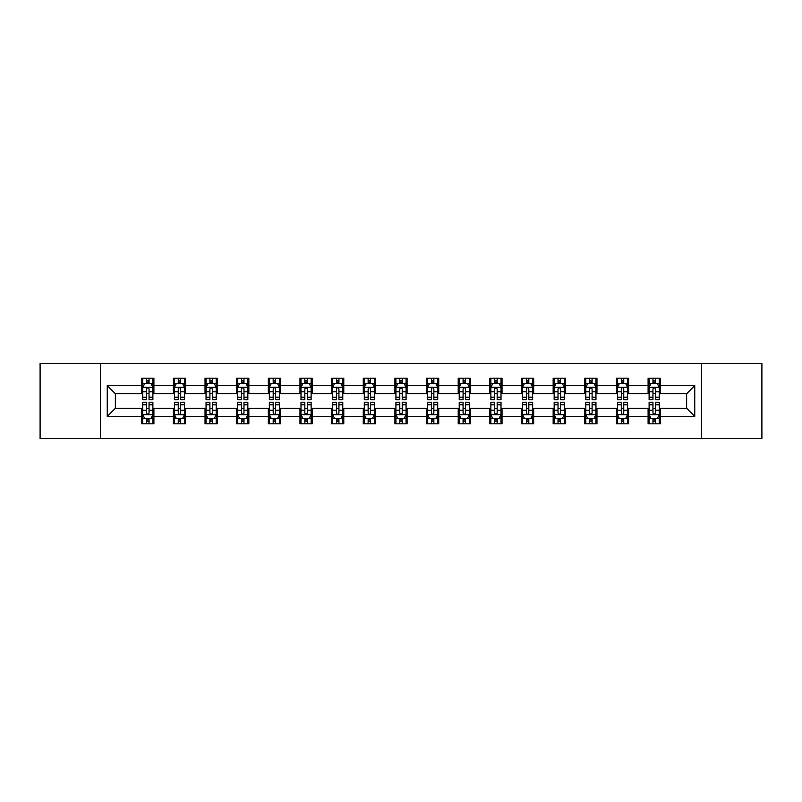 <?xml version="1.0" encoding="UTF-8"?>
<svg xmlns="http://www.w3.org/2000/svg" width="802" height="802" viewBox="0 0 802 802"><rect width="100%" height="100%" fill="white"/><g stroke="black" fill="none" stroke-linecap="round" stroke-linejoin="round"><path stroke-width="1.2" d="M701.449 438.534L761.9 438.534L761.9 363.466L701.449 363.466L701.449 438.534L100.551 438.534L100.551 363.466L40.1 363.466L40.1 438.534L100.551 438.534M701.449 363.466L100.551 363.466M660.267 385.582L660.267 378.173L648.096 378.173L648.096 385.582L628.618 385.582L628.618 378.173L616.447 378.173L616.447 385.582L596.969 385.582L596.969 378.173L584.798 378.173L584.798 385.582L565.32 385.582L565.32 378.173L553.149 378.173L553.149 385.582L533.671 385.582L533.671 378.173L521.5 378.173L521.5 385.582L502.032 385.582L502.032 378.173L489.852 378.173L489.852 385.582L470.383 385.582L470.383 378.173L458.213 378.173L458.213 385.582L438.734 385.582L438.734 378.173L426.564 378.173L426.564 385.582L407.085 385.582L407.085 378.173L394.915 378.173L394.915 385.582L375.436 385.582L375.436 378.173L363.266 378.173L363.266 385.582L343.787 385.582L343.787 378.173L331.617 378.173L331.617 385.582L312.148 385.582L312.148 378.173L299.968 378.173L299.968 385.582L280.5 385.582L280.5 378.173L268.329 378.173L268.329 385.582L248.851 385.582L248.851 378.173L236.68 378.173L236.68 385.582L217.202 385.582L217.202 378.173L205.031 378.173L205.031 385.582L185.553 385.582L185.553 378.173L173.382 378.173L173.382 385.582L153.904 385.582L153.904 378.173L141.733 378.173L141.733 385.582L107.247 385.582L107.247 416.418L115.368 408.298L141.733 408.298L141.733 423.827L153.904 423.827L153.904 408.298L173.382 408.298L173.382 423.827L185.553 423.827L185.553 408.298L205.031 408.298L205.031 423.827L217.202 423.827L217.202 408.298L236.68 408.298L236.68 423.827L248.851 423.827L248.851 408.298L268.329 408.298L268.329 423.827L280.5 423.827L280.5 408.298L299.968 408.298L299.968 423.827L312.148 423.827L312.148 408.298L331.617 408.298L331.617 423.827L343.787 423.827L343.787 408.298L363.266 408.298L363.266 423.827L375.436 423.827L375.436 408.298L394.915 408.298L394.915 423.827L407.085 423.827L407.085 408.298L426.564 408.298L426.564 423.827L438.734 423.827L438.734 408.298L458.213 408.298L458.213 423.827L470.383 423.827L470.383 408.298L489.852 408.298L489.852 423.827L502.032 423.827L502.032 408.298L521.5 408.298L521.5 423.827L533.671 423.827L533.671 408.298L553.149 408.298L553.149 423.827L565.32 423.827L565.32 408.298L584.798 408.298L584.798 423.827L596.969 423.827L596.969 408.298L616.447 408.298L616.447 423.827L628.618 423.827L628.618 408.298L648.096 408.298L648.096 423.827L660.267 423.827L660.267 408.298L686.632 408.298L686.632 393.702L660.267 393.702L660.267 385.582L694.753 385.582L694.753 416.418L660.267 416.418M648.096 416.418L628.618 416.418M616.447 416.418L596.969 416.418M584.798 416.418L565.32 416.418M553.149 416.418L533.671 416.418M521.5 416.418L502.032 416.418M489.852 416.418L470.383 416.418M458.213 416.418L438.734 416.418M426.564 416.418L407.085 416.418M394.915 416.418L375.436 416.418M363.266 416.418L343.787 416.418M331.617 416.418L312.148 416.418M299.968 416.418L280.5 416.418M268.329 416.418L248.851 416.418M236.68 416.418L217.202 416.418M205.031 416.418L185.553 416.418M173.382 416.418L153.904 416.418M141.733 416.418L107.247 416.418M648.096 385.582L648.096 393.702L628.618 393.702L628.618 385.582M616.447 385.582L616.447 393.702L596.969 393.702L596.969 385.582M584.798 385.582L584.798 393.702L565.32 393.702L565.32 385.582M553.149 385.582L553.149 393.702L533.671 393.702L533.671 385.582M521.5 385.582L521.5 393.702L502.032 393.702L502.032 385.582M489.852 385.582L489.852 393.702L470.383 393.702L470.383 385.582M458.213 385.582L458.213 393.702L438.734 393.702L438.734 385.582M426.564 385.582L426.564 393.702L407.085 393.702L407.085 385.582M394.915 385.582L394.915 393.702L375.436 393.702L375.436 385.582M363.266 385.582L363.266 393.702L343.787 393.702L343.787 385.582M331.617 385.582L331.617 393.702L312.148 393.702L312.148 385.582M299.968 385.582L299.968 393.702L280.5 393.702L280.5 385.582M268.329 385.582L268.329 393.702L248.851 393.702L248.851 385.582M236.68 385.582L236.68 393.702L217.202 393.702L217.202 385.582M205.031 385.582L205.031 393.702L185.553 393.702L185.553 385.582M173.382 385.582L173.382 393.702L153.904 393.702L153.904 385.582M141.733 385.582L141.733 393.702L115.368 393.702L107.247 385.582M115.368 393.702L115.368 408.298M694.753 416.418L686.632 408.298M686.632 393.702L694.753 385.582M141.733 383.246L142.746 383.246M146.606 383.246L149.042 383.246M152.891 383.246L153.904 383.246M141.733 393.491L142.746 393.491M146.606 393.491L149.042 393.491M152.891 393.491L153.904 393.491M141.733 408.509L142.746 408.509M146.606 408.509L149.042 408.509M152.891 408.509L153.904 408.509M141.733 418.754L142.746 418.754M146.606 418.754L149.042 418.754M152.891 418.754L153.904 418.754M173.382 408.509L174.395 408.509M178.255 408.509L180.691 408.509M184.54 408.509L185.553 408.509M173.382 418.754L174.395 418.754M178.255 418.754L180.691 418.754M184.54 418.754L185.553 418.754M173.382 383.246L174.395 383.246M178.255 383.246L180.691 383.246M184.54 383.246L185.553 383.246M173.382 393.491L174.395 393.491M178.255 393.491L180.691 393.491M184.54 393.491L185.553 393.491M205.031 408.509L206.044 408.509M209.903 408.509L212.329 408.509M216.189 408.509L217.202 408.509M205.031 418.754L206.044 418.754M209.903 418.754L212.329 418.754M216.189 418.754L217.202 418.754M205.031 383.246L206.044 383.246M209.903 383.246L212.329 383.246M216.189 383.246L217.202 383.246M205.031 393.491L206.044 393.491M209.903 393.491L212.329 393.491M216.189 393.491L217.202 393.491M236.68 408.509L237.693 408.509M241.542 408.509L243.978 408.509M247.838 408.509L248.851 408.509M236.68 418.754L237.693 418.754M241.542 418.754L243.978 418.754M247.838 418.754L248.851 418.754M236.68 383.246L237.693 383.246M241.542 383.246L243.978 383.246M247.838 383.246L248.851 383.246M236.68 393.491L237.693 393.491M241.542 393.491L243.978 393.491M247.838 393.491L248.851 393.491M268.329 408.509L269.342 408.509M273.191 408.509L275.627 408.509M279.487 408.509L280.5 408.509M268.329 418.754L269.342 418.754M273.191 418.754L275.627 418.754M279.487 418.754L280.5 418.754M268.329 383.246L269.342 383.246M273.191 383.246L275.627 383.246M279.487 383.246L280.5 383.246M268.329 393.491L269.342 393.491M273.191 393.491L275.627 393.491M279.487 393.491L280.5 393.491M299.968 408.509L300.991 408.509M304.84 408.509L307.276 408.509M311.126 408.509L312.148 408.509M299.968 418.754L300.991 418.754M304.84 418.754L307.276 418.754M311.126 418.754L312.148 418.754M299.968 383.246L300.991 383.246M304.84 383.246L307.276 383.246M311.126 383.246L312.148 383.246M299.968 393.491L300.991 393.491M304.84 393.491L307.276 393.491M311.126 393.491L312.148 393.491M331.617 408.509L332.63 408.509M336.489 408.509L338.925 408.509M342.775 408.509L343.787 408.509M331.617 418.754L332.63 418.754M336.489 418.754L338.925 418.754M342.775 418.754L343.787 418.754M331.617 383.246L332.63 383.246M336.489 383.246L338.925 383.246M342.775 383.246L343.787 383.246M331.617 393.491L332.63 393.491M336.489 393.491L338.925 393.491M342.775 393.491L343.787 393.491M363.266 408.509L364.278 408.509M368.138 408.509L370.574 408.509M374.424 408.509L375.436 408.509M363.266 418.754L364.278 418.754M368.138 418.754L370.574 418.754M374.424 418.754L375.436 418.754M363.266 383.246L364.278 383.246M368.138 383.246L370.574 383.246M374.424 383.246L375.436 383.246M363.266 393.491L364.278 393.491M368.138 393.491L370.574 393.491M374.424 393.491L375.436 393.491M394.915 408.509L395.927 408.509M399.787 408.509L402.213 408.509M406.073 408.509L407.085 408.509M394.915 418.754L395.927 418.754M399.787 418.754L402.213 418.754M406.073 418.754L407.085 418.754M394.915 383.246L395.927 383.246M399.787 383.246L402.213 383.246M406.073 383.246L407.085 383.246M394.915 393.491L395.927 393.491M399.787 393.491L402.213 393.491M406.073 393.491L407.085 393.491M426.564 408.509L427.576 408.509M431.426 408.509L433.862 408.509M437.722 408.509L438.734 408.509M426.564 418.754L427.576 418.754M431.426 418.754L433.862 418.754M437.722 418.754L438.734 418.754M426.564 383.246L427.576 383.246M431.426 383.246L433.862 383.246M437.722 383.246L438.734 383.246M426.564 393.491L427.576 393.491M431.426 393.491L433.862 393.491M437.722 393.491L438.734 393.491M458.213 408.509L459.225 408.509M463.075 408.509L465.511 408.509M469.37 408.509L470.383 408.509M458.213 418.754L459.225 418.754M463.075 418.754L465.511 418.754M469.37 418.754L470.383 418.754M458.213 383.246L459.225 383.246M463.075 383.246L465.511 383.246M469.37 383.246L470.383 383.246M458.213 393.491L459.225 393.491M463.075 393.491L465.511 393.491M469.37 393.491L470.383 393.491M489.852 408.509L490.874 408.509M494.724 408.509L497.16 408.509M501.009 408.509L502.032 408.509M489.852 418.754L490.874 418.754M494.724 418.754L497.16 418.754M501.009 418.754L502.032 418.754M489.852 383.246L490.874 383.246M494.724 383.246L497.16 383.246M501.009 383.246L502.032 383.246M489.852 393.491L490.874 393.491M494.724 393.491L497.16 393.491M501.009 393.491L502.032 393.491M521.5 408.509L522.513 408.509M526.373 408.509L528.809 408.509M532.658 408.509L533.671 408.509M521.5 418.754L522.513 418.754M526.373 418.754L528.809 418.754M532.658 418.754L533.671 418.754M521.5 383.246L522.513 383.246M526.373 383.246L528.809 383.246M532.658 383.246L533.671 383.246M521.5 393.491L522.513 393.491M526.373 393.491L528.809 393.491M532.658 393.491L533.671 393.491M553.149 408.509L554.162 408.509M558.022 408.509L560.458 408.509M564.307 408.509L565.32 408.509M553.149 418.754L554.162 418.754M558.022 418.754L560.458 418.754M564.307 418.754L565.32 418.754M553.149 383.246L554.162 383.246M558.022 383.246L560.458 383.246M564.307 383.246L565.32 383.246M553.149 393.491L554.162 393.491M558.022 393.491L560.458 393.491M564.307 393.491L565.32 393.491M584.798 408.509L585.811 408.509M589.671 408.509L592.097 408.509M595.956 408.509L596.969 408.509M584.798 418.754L585.811 418.754M589.671 418.754L592.097 418.754M595.956 418.754L596.969 418.754M584.798 383.246L585.811 383.246M589.671 383.246L592.097 383.246M595.956 383.246L596.969 383.246M584.798 393.491L585.811 393.491M589.671 393.491L592.097 393.491M595.956 393.491L596.969 393.491M616.447 408.509L617.46 408.509M621.309 408.509L623.745 408.509M627.605 408.509L628.618 408.509M616.447 418.754L617.46 418.754M621.309 418.754L623.745 418.754M627.605 418.754L628.618 418.754M616.447 383.246L617.46 383.246M621.309 383.246L623.745 383.246M627.605 383.246L628.618 383.246M616.447 393.491L617.46 393.491M621.309 393.491L623.745 393.491M627.605 393.491L628.618 393.491M648.096 408.509L649.109 408.509M652.958 408.509L655.394 408.509M659.254 408.509L660.267 408.509M648.096 418.754L649.109 418.754M652.958 418.754L655.394 418.754M659.254 418.754L660.267 418.754M648.096 383.246L649.109 383.246M652.958 383.246L655.394 383.246M659.254 383.246L660.267 383.246M648.096 393.491L649.109 393.491M652.958 393.491L655.394 393.491M659.254 393.491L660.267 393.491M149.042 380.82L146.606 380.82M152.891 397.241L149.042 397.241L149.042 399.787L152.891 399.787L152.891 387.406L150.866 383.346L144.781 383.346L142.746 387.406L142.746 399.787L146.606 399.787L146.606 397.241L142.746 397.241M142.746 387.406L142.746 378.173M152.891 387.406L152.891 378.173M146.606 383.346L146.606 378.173M149.042 378.173L149.042 383.346M149.042 397.241L149.042 388.93C148.23 387.366 147.418 387.366 146.606 388.93L146.606 397.241M146.606 421.18L149.042 421.18M142.746 404.759L146.606 404.759L146.606 402.213L142.746 402.213L142.746 414.594L144.781 418.654L150.866 418.654L152.891 414.594L152.891 402.213L149.042 402.213L149.042 404.759L152.891 404.759M152.891 414.594L152.891 423.827M142.746 414.594L142.746 423.827M149.042 418.654L149.042 423.827M146.606 423.827L146.606 418.654M146.606 404.759L146.606 413.07C147.418 414.634 148.23 414.634 149.042 413.07L149.042 404.759M180.691 380.82L178.255 380.82M184.54 397.241L180.691 397.241L180.691 399.787L184.54 399.787L184.54 387.406L182.515 383.346L176.43 383.346L174.395 387.406L174.395 399.787L178.255 399.787L178.255 397.241L174.395 397.241M174.395 387.406L174.395 378.173M184.54 387.406L184.54 378.173M178.255 383.346L178.255 378.173M180.691 378.173L180.691 383.346M180.691 397.241L180.691 388.93C179.879 387.366 179.067 387.366 178.255 388.93L178.255 397.241M212.329 380.82L209.903 380.82M216.189 397.241L212.329 397.241L212.329 399.787L216.189 399.787L216.189 387.406L214.164 383.346L208.069 383.346L206.044 387.406L206.044 399.787L209.903 399.787L209.903 397.241L206.044 397.241M206.044 387.406L206.044 378.173M216.189 387.406L216.189 378.173M209.903 383.346L209.903 378.173M212.329 378.173L212.329 383.346M212.329 397.241L212.329 388.93C211.527 387.366 210.715 387.366 209.903 388.93L209.903 397.241M178.255 421.18L180.691 421.18M174.395 404.759L178.255 404.759L178.255 402.213L174.395 402.213L174.395 414.594L176.43 418.654L182.515 418.654L184.54 414.594L184.54 402.213L180.691 402.213L180.691 404.759L184.54 404.759M184.54 414.594L184.54 423.827M174.395 414.594L174.395 423.827M180.691 418.654L180.691 423.827M178.255 423.827L178.255 418.654M178.255 404.759L178.255 413.07C179.067 414.634 179.879 414.634 180.691 413.07L180.691 404.759M209.903 421.18L212.329 421.18M206.044 404.759L209.903 404.759L209.903 402.213L206.044 402.213L206.044 414.594L208.069 418.654L214.164 418.654L216.189 414.594L216.189 402.213L212.329 402.213L212.329 404.759L216.189 404.759M216.189 414.594L216.189 423.827M206.044 414.594L206.044 423.827M212.329 418.654L212.329 423.827M209.903 423.827L209.903 418.654M209.903 404.759L209.903 413.07C210.705 414.634 211.517 414.634 212.329 413.07L212.329 404.759M243.978 380.82L241.542 380.82M247.838 397.241L243.978 397.241L243.978 399.787L247.838 399.787L247.838 387.406L245.803 383.346L239.718 383.346L237.693 387.406L237.693 399.787L241.542 399.787L241.542 397.241L237.693 397.241M237.693 387.406L237.693 378.173M247.838 387.406L247.838 378.173M241.542 383.346L241.542 378.173M243.978 378.173L243.978 383.346M243.978 397.241L243.978 388.93C243.166 387.366 242.354 387.366 241.542 388.93L241.542 397.241M275.627 380.82L273.191 380.82M279.487 397.241L275.627 397.241L275.627 399.787L279.487 399.787L279.487 387.406L277.452 383.346L271.367 383.346L269.342 387.406L269.342 399.787L273.191 399.787L273.191 397.241L269.342 397.241M269.342 387.406L269.342 378.173M279.487 387.406L279.487 378.173M273.191 383.346L273.191 378.173M275.627 378.173L275.627 383.346M275.627 397.241L275.627 388.93C274.815 387.366 274.003 387.366 273.191 388.93L273.191 397.241M307.276 380.82L304.84 380.82M311.126 397.241L307.276 397.241L307.276 399.787L311.126 399.787L311.126 387.406L309.101 383.346L303.016 383.346L300.991 387.406L300.991 399.787L304.84 399.787L304.84 397.241L300.991 397.241M300.991 387.406L300.991 378.173M311.126 387.406L311.126 378.173M304.84 383.346L304.84 378.173M307.276 378.173L307.276 383.346M307.276 397.241L307.276 388.93C306.464 387.366 305.652 387.366 304.84 388.93L304.84 397.241M241.542 421.18L243.978 421.18M237.693 404.759L241.542 404.759L241.542 402.213L237.693 402.213L237.693 414.594L239.718 418.654L245.803 418.654L247.838 414.594L247.838 402.213L243.978 402.213L243.978 404.759L247.838 404.759M247.838 414.594L247.838 423.827M237.693 414.594L237.693 423.827M243.978 418.654L243.978 423.827M241.542 423.827L241.542 418.654M241.542 404.759L241.542 413.07C242.354 414.634 243.166 414.634 243.978 413.07L243.978 404.759M273.191 421.18L275.627 421.18M269.342 404.759L273.191 404.759L273.191 402.213L269.342 402.213L269.342 414.594L271.367 418.654L277.452 418.654L279.487 414.594L279.487 402.213L275.627 402.213L275.627 404.759L279.487 404.759M279.487 414.594L279.487 423.827M269.342 414.594L269.342 423.827M275.627 418.654L275.627 423.827M273.191 423.827L273.191 418.654M273.191 404.759L273.191 413.07C274.003 414.634 274.815 414.634 275.627 413.07L275.627 404.759M304.84 421.18L307.276 421.18M300.991 404.759L304.84 404.759L304.84 402.213L300.991 402.213L300.991 414.594L303.016 418.654L309.101 418.654L311.126 414.594L311.126 402.213L307.276 402.213L307.276 404.759L311.126 404.759M311.126 414.594L311.126 423.827M300.991 414.594L300.991 423.827M307.276 418.654L307.276 423.827M304.84 423.827L304.84 418.654M304.84 404.759L304.84 413.07C305.652 414.634 306.464 414.634 307.276 413.07L307.276 404.759M338.925 380.82L336.489 380.82M342.775 397.241L338.925 397.241L338.925 399.787L342.775 399.787L342.775 387.406L340.75 383.346L334.665 383.346L332.63 387.406L332.63 399.787L336.489 399.787L336.489 397.241L332.63 397.241M332.63 387.406L332.63 378.173M342.775 387.406L342.775 378.173M336.489 383.346L336.489 378.173M338.925 378.173L338.925 383.346M338.925 397.241L338.925 388.93C338.113 387.366 337.301 387.366 336.489 388.93L336.489 397.241M336.489 421.18L338.925 421.18M332.63 404.759L336.489 404.759L336.489 402.213L332.63 402.213L332.63 414.594L334.665 418.654L340.75 418.654L342.775 414.594L342.775 402.213L338.925 402.213L338.925 404.759L342.775 404.759M342.775 414.594L342.775 423.827M332.63 414.594L332.63 423.827M338.925 418.654L338.925 423.827M336.489 423.827L336.489 418.654M336.489 404.759L336.489 413.07C337.301 414.634 338.113 414.634 338.925 413.07L338.925 404.759M370.574 380.82L368.138 380.82M374.424 397.241L370.574 397.241L370.574 399.787L374.424 399.787L374.424 387.406L372.399 383.346L366.313 383.346L364.278 387.406L364.278 399.787L368.138 399.787L368.138 397.241L364.278 397.241M364.278 387.406L364.278 378.173M374.424 387.406L374.424 378.173M368.138 383.346L368.138 378.173M370.574 378.173L370.574 383.346M370.574 397.241L370.574 388.93C369.762 387.366 368.95 387.366 368.138 388.93L368.138 397.241M368.138 421.18L370.574 421.18M364.278 404.759L368.138 404.759L368.138 402.213L364.278 402.213L364.278 414.594L366.313 418.654L372.399 418.654L374.424 414.594L374.424 402.213L370.574 402.213L370.574 404.759L374.424 404.759M374.424 414.594L374.424 423.827M364.278 414.594L364.278 423.827M370.574 418.654L370.574 423.827M368.138 423.827L368.138 418.654M368.138 404.759L368.138 413.07C368.95 414.634 369.762 414.634 370.574 413.07L370.574 404.759M402.213 380.82L399.787 380.82M406.073 397.241L402.213 397.241L402.213 399.787L406.073 399.787L406.073 387.406L404.048 383.346L397.952 383.346L395.927 387.406L395.927 399.787L399.787 399.787L399.787 397.241L395.927 397.241M395.927 387.406L395.927 378.173M406.073 387.406L406.073 378.173M399.787 383.346L399.787 378.173M402.213 378.173L402.213 383.346M402.213 397.241L402.213 388.93C401.411 387.366 400.599 387.366 399.787 388.93L399.787 397.241M399.787 421.18L402.213 421.18M395.927 404.759L399.787 404.759L399.787 402.213L395.927 402.213L395.927 414.594L397.952 418.654L404.048 418.654L406.073 414.594L406.073 402.213L402.213 402.213L402.213 404.759L406.073 404.759M406.073 414.594L406.073 423.827M395.927 414.594L395.927 423.827M402.213 418.654L402.213 423.827M399.787 423.827L399.787 418.654M399.787 404.759L399.787 413.07C400.589 414.634 401.401 414.634 402.213 413.07L402.213 404.759M433.862 380.82L431.426 380.82M437.722 397.241L433.862 397.241L433.862 399.787L437.722 399.787L437.722 387.406L435.687 383.346L429.601 383.346L427.576 387.406L427.576 399.787L431.426 399.787L431.426 397.241L427.576 397.241M427.576 387.406L427.576 378.173M437.722 387.406L437.722 378.173M431.426 383.346L431.426 378.173M433.862 378.173L433.862 383.346M433.862 397.241L433.862 388.93C433.05 387.366 432.238 387.366 431.426 388.93L431.426 397.241M431.426 421.18L433.862 421.18M427.576 404.759L431.426 404.759L431.426 402.213L427.576 402.213L427.576 414.594L429.601 418.654L435.687 418.654L437.722 414.594L437.722 402.213L433.862 402.213L433.862 404.759L437.722 404.759M437.722 414.594L437.722 423.827M427.576 414.594L427.576 423.827M433.862 418.654L433.862 423.827M431.426 423.827L431.426 418.654M431.426 404.759L431.426 413.07C432.238 414.634 433.05 414.634 433.862 413.07L433.862 404.759M465.511 380.82L463.075 380.82M469.37 397.241L465.511 397.241L465.511 399.787L469.37 399.787L469.37 387.406L467.335 383.346L461.25 383.346L459.225 387.406L459.225 399.787L463.075 399.787L463.075 397.241L459.225 397.241M459.225 387.406L459.225 378.173M469.37 387.406L469.37 378.173M463.075 383.346L463.075 378.173M465.511 378.173L465.511 383.346M465.511 397.241L465.511 388.93C464.699 387.366 463.887 387.366 463.075 388.93L463.075 397.241M463.075 421.18L465.511 421.18M459.225 404.759L463.075 404.759L463.075 402.213L459.225 402.213L459.225 414.594L461.25 418.654L467.335 418.654L469.37 414.594L469.37 402.213L465.511 402.213L465.511 404.759L469.37 404.759M469.37 414.594L469.37 423.827M459.225 414.594L459.225 423.827M465.511 418.654L465.511 423.827M463.075 423.827L463.075 418.654M463.075 404.759L463.075 413.07C463.887 414.634 464.699 414.634 465.511 413.07L465.511 404.759M497.16 380.82L494.724 380.82M501.009 397.241L497.16 397.241L497.16 399.787L501.009 399.787L501.009 387.406L498.984 383.346L492.899 383.346L490.874 387.406L490.874 399.787L494.724 399.787L494.724 397.241L490.874 397.241M490.874 387.406L490.874 378.173M501.009 387.406L501.009 378.173M494.724 383.346L494.724 378.173M497.16 378.173L497.16 383.346M497.16 397.241L497.16 388.93C496.348 387.366 495.536 387.366 494.724 388.93L494.724 397.241M494.724 421.18L497.16 421.18M490.874 404.759L494.724 404.759L494.724 402.213L490.874 402.213L490.874 414.594L492.899 418.654L498.984 418.654L501.009 414.594L501.009 402.213L497.16 402.213L497.16 404.759L501.009 404.759M501.009 414.594L501.009 423.827M490.874 414.594L490.874 423.827M497.16 418.654L497.16 423.827M494.724 423.827L494.724 418.654M494.724 404.759L494.724 413.07C495.536 414.634 496.348 414.634 497.16 413.07L497.16 404.759M528.809 380.82L526.373 380.82M532.658 397.241L528.809 397.241L528.809 399.787L532.658 399.787L532.658 387.406L530.633 383.346L524.548 383.346L522.513 387.406L522.513 399.787L526.373 399.787L526.373 397.241L522.513 397.241M522.513 387.406L522.513 378.173M532.658 387.406L532.658 378.173M526.373 383.346L526.373 378.173M528.809 378.173L528.809 383.346M528.809 397.241L528.809 388.93C527.997 387.366 527.185 387.366 526.373 388.93L526.373 397.241M526.373 421.18L528.809 421.18M522.513 404.759L526.373 404.759L526.373 402.213L522.513 402.213L522.513 414.594L524.548 418.654L530.633 418.654L532.658 414.594L532.658 402.213L528.809 402.213L528.809 404.759L532.658 404.759M532.658 414.594L532.658 423.827M522.513 414.594L522.513 423.827M528.809 418.654L528.809 423.827M526.373 423.827L526.373 418.654M526.373 404.759L526.373 413.07C527.185 414.634 527.997 414.634 528.809 413.07L528.809 404.759M560.458 380.82L558.022 380.82M564.307 397.241L560.458 397.241L560.458 399.787L564.307 399.787L564.307 387.406L562.282 383.346L556.197 383.346L554.162 387.406L554.162 399.787L558.022 399.787L558.022 397.241L554.162 397.241M554.162 387.406L554.162 378.173M564.307 387.406L564.307 378.173M558.022 383.346L558.022 378.173M560.458 378.173L560.458 383.346M560.458 397.241L560.458 388.93C559.646 387.366 558.834 387.366 558.022 388.93L558.022 397.241M558.022 421.18L560.458 421.18M554.162 404.759L558.022 404.759L558.022 402.213L554.162 402.213L554.162 414.594L556.197 418.654L562.282 418.654L564.307 414.594L564.307 402.213L560.458 402.213L560.458 404.759L564.307 404.759M564.307 414.594L564.307 423.827M554.162 414.594L554.162 423.827M560.458 418.654L560.458 423.827M558.022 423.827L558.022 418.654M558.022 404.759L558.022 413.07C558.834 414.634 559.646 414.634 560.458 413.07L560.458 404.759M592.097 380.82L589.671 380.82M595.956 397.241L592.097 397.241L592.097 399.787L595.956 399.787L595.956 387.406L593.931 383.346L587.836 383.346L585.811 387.406L585.811 399.787L589.671 399.787L589.671 397.241L585.811 397.241M585.811 387.406L585.811 378.173M595.956 387.406L595.956 378.173M589.671 383.346L589.671 378.173M592.097 378.173L592.097 383.346M592.097 397.241L592.097 388.93C591.295 387.366 590.483 387.366 589.671 388.93L589.671 397.241M589.671 421.18L592.097 421.18M585.811 404.759L589.671 404.759L589.671 402.213L585.811 402.213L585.811 414.594L587.836 418.654L593.931 418.654L595.956 414.594L595.956 402.213L592.097 402.213L592.097 404.759L595.956 404.759M595.956 414.594L595.956 423.827M585.811 414.594L585.811 423.827M592.097 418.654L592.097 423.827M589.671 423.827L589.671 418.654M589.671 404.759L589.671 413.07C590.472 414.634 591.285 414.634 592.097 413.07L592.097 404.759M623.745 380.82L621.309 380.82M627.605 397.241L623.745 397.241L623.745 399.787L627.605 399.787L627.605 387.406L625.57 383.346L619.485 383.346L617.46 387.406L617.46 399.787L621.309 399.787L621.309 397.241L617.46 397.241M617.46 387.406L617.46 378.173M627.605 387.406L627.605 378.173M621.309 383.346L621.309 378.173M623.745 378.173L623.745 383.346M623.745 397.241L623.745 388.93C622.933 387.366 622.121 387.366 621.309 388.93L621.309 397.241M621.309 421.18L623.745 421.18M617.46 404.759L621.309 404.759L621.309 402.213L617.46 402.213L617.46 414.594L619.485 418.654L625.57 418.654L627.605 414.594L627.605 402.213L623.745 402.213L623.745 404.759L627.605 404.759M627.605 414.594L627.605 423.827M617.46 414.594L617.46 423.827M623.745 418.654L623.745 423.827M621.309 423.827L621.309 418.654M621.309 404.759L621.309 413.07C622.121 414.634 622.933 414.634 623.745 413.07L623.745 404.759M655.394 380.82L652.958 380.82M659.254 397.241L655.394 397.241L655.394 399.787L659.254 399.787L659.254 387.406L657.219 383.346L651.134 383.346L649.109 387.406L649.109 399.787L652.958 399.787L652.958 397.241L649.109 397.241M649.109 387.406L649.109 378.173M659.254 387.406L659.254 378.173M652.958 383.346L652.958 378.173M655.394 378.173L655.394 383.346M655.394 397.241L655.394 388.93C654.582 387.366 653.77 387.366 652.958 388.93L652.958 397.241M652.958 421.18L655.394 421.18M649.109 404.759L652.958 404.759L652.958 402.213L649.109 402.213L649.109 414.594L651.134 418.654L657.219 418.654L659.254 414.594L659.254 402.213L655.394 402.213L655.394 404.759L659.254 404.759M659.254 414.594L659.254 423.827M649.109 414.594L649.109 423.827M655.394 418.654L655.394 423.827M652.958 423.827L652.958 418.654M652.958 404.759L652.958 413.07C653.77 414.634 654.582 414.634 655.394 413.07L655.394 404.759M152.841 387.306L142.806 387.306M142.746 383.597L144.661 383.597M150.987 383.597L152.891 383.597M146.606 391.797L142.746 391.797M152.891 391.797L149.042 391.797M149.042 382.103L146.606 382.103M142.806 414.694L152.841 414.694M152.891 418.403L150.987 418.403M144.661 418.403L142.746 418.403M149.042 410.203L152.891 410.203M142.746 410.203L146.606 410.203M146.606 419.897L149.042 419.897M184.49 387.306L174.445 387.306M174.395 383.597L176.31 383.597M182.635 383.597L184.54 383.597M178.255 391.797L174.395 391.797M184.54 391.797L180.691 391.797M180.691 382.103L178.255 382.103M216.139 387.306L206.094 387.306M206.044 383.597L207.949 383.597M214.284 383.597L216.189 383.597M209.903 391.797L206.044 391.797M216.189 391.797L212.329 391.797M212.329 382.103L209.903 382.103M174.445 414.694L184.49 414.694M184.54 418.403L182.635 418.403M176.31 418.403L174.395 418.403M180.691 410.203L184.54 410.203M174.395 410.203L178.255 410.203M178.255 419.897L180.691 419.897M206.094 414.694L216.139 414.694M216.189 418.403L214.284 418.403M207.949 418.403L206.044 418.403M212.329 410.203L216.189 410.203M206.044 410.203L209.903 410.203M209.903 419.897L212.329 419.897M247.788 387.306L237.743 387.306M237.693 383.597L239.597 383.597M245.933 383.597L247.838 383.597M241.542 391.797L237.693 391.797M247.838 391.797L243.978 391.797M243.978 382.103L241.542 382.103M279.437 387.306L269.392 387.306M269.342 383.597L271.246 383.597M277.572 383.597L279.487 383.597M273.191 391.797L269.342 391.797M279.487 391.797L275.627 391.797M275.627 382.103L273.191 382.103M311.076 387.306L301.041 387.306M300.991 383.597L302.895 383.597M309.221 383.597L311.126 383.597M304.84 391.797L300.991 391.797M311.126 391.797L307.276 391.797M307.276 382.103L304.84 382.103M237.743 414.694L247.788 414.694M247.838 418.403L245.933 418.403M239.597 418.403L237.693 418.403M243.978 410.203L247.838 410.203M237.693 410.203L241.542 410.203M241.542 419.897L243.978 419.897M269.392 414.694L279.437 414.694M279.487 418.403L277.572 418.403M271.246 418.403L269.342 418.403M275.627 410.203L279.487 410.203M269.342 410.203L273.191 410.203M273.191 419.897L275.627 419.897M301.041 414.694L311.076 414.694M311.126 418.403L309.221 418.403M302.895 418.403L300.991 418.403M307.276 410.203L311.126 410.203M300.991 410.203L304.84 410.203M304.84 419.897L307.276 419.897M342.725 387.306L332.68 387.306M332.63 383.597L334.544 383.597M340.87 383.597L342.775 383.597M336.489 391.797L332.63 391.797M342.775 391.797L338.925 391.797M338.925 382.103L336.489 382.103M332.68 414.694L342.725 414.694M342.775 418.403L340.87 418.403M334.544 418.403L332.63 418.403M338.925 410.203L342.775 410.203M332.63 410.203L336.489 410.203M336.489 419.897L338.925 419.897M374.374 387.306L364.329 387.306M364.278 383.597L366.183 383.597M372.519 383.597L374.424 383.597M368.138 391.797L364.278 391.797M374.424 391.797L370.574 391.797M370.574 382.103L368.138 382.103M364.329 414.694L374.374 414.694M374.424 418.403L372.519 418.403M366.183 418.403L364.278 418.403M370.574 410.203L374.424 410.203M364.278 410.203L368.138 410.203M368.138 419.897L370.574 419.897M406.023 387.306L395.977 387.306M395.927 383.597L397.832 383.597M404.168 383.597L406.073 383.597M399.787 391.797L395.927 391.797M406.073 391.797L402.213 391.797M402.213 382.103L399.787 382.103M395.977 414.694L406.023 414.694M406.073 418.403L404.168 418.403M397.832 418.403L395.927 418.403M402.213 410.203L406.073 410.203M395.927 410.203L399.787 410.203M399.787 419.897L402.213 419.897M437.671 387.306L427.626 387.306M427.576 383.597L429.481 383.597M435.817 383.597L437.722 383.597M431.426 391.797L427.576 391.797M437.722 391.797L433.862 391.797M433.862 382.103L431.426 382.103M427.626 414.694L437.671 414.694M437.722 418.403L435.817 418.403M429.481 418.403L427.576 418.403M433.862 410.203L437.722 410.203M427.576 410.203L431.426 410.203M431.426 419.897L433.862 419.897M469.32 387.306L459.275 387.306M459.225 383.597L461.13 383.597M467.456 383.597L469.37 383.597M463.075 391.797L459.225 391.797M469.37 391.797L465.511 391.797M465.511 382.103L463.075 382.103M459.275 414.694L469.32 414.694M469.37 418.403L467.456 418.403M461.13 418.403L459.225 418.403M465.511 410.203L469.37 410.203M459.225 410.203L463.075 410.203M463.075 419.897L465.511 419.897M500.959 387.306L490.924 387.306M490.874 383.597L492.779 383.597M499.105 383.597L501.009 383.597M494.724 391.797L490.874 391.797M501.009 391.797L497.16 391.797M497.16 382.103L494.724 382.103M490.924 414.694L500.959 414.694M501.009 418.403L499.105 418.403M492.779 418.403L490.874 418.403M497.16 410.203L501.009 410.203M490.874 410.203L494.724 410.203M494.724 419.897L497.16 419.897M532.608 387.306L522.563 387.306M522.513 383.597L524.428 383.597M530.754 383.597L532.658 383.597M526.373 391.797L522.513 391.797M532.658 391.797L528.809 391.797M528.809 382.103L526.373 382.103M522.563 414.694L532.608 414.694M532.658 418.403L530.754 418.403M524.428 418.403L522.513 418.403M528.809 410.203L532.658 410.203M522.513 410.203L526.373 410.203M526.373 419.897L528.809 419.897M564.257 387.306L554.212 387.306M554.162 383.597L556.067 383.597M562.402 383.597L564.307 383.597M558.022 391.797L554.162 391.797M564.307 391.797L560.458 391.797M560.458 382.103L558.022 382.103M554.212 414.694L564.257 414.694M564.307 418.403L562.402 418.403M556.067 418.403L554.162 418.403M560.458 410.203L564.307 410.203M554.162 410.203L558.022 410.203M558.022 419.897L560.458 419.897M595.906 387.306L585.861 387.306M585.811 383.597L587.716 383.597M594.051 383.597L595.956 383.597M589.671 391.797L585.811 391.797M595.956 391.797L592.097 391.797M592.097 382.103L589.671 382.103M585.861 414.694L595.906 414.694M595.956 418.403L594.051 418.403M587.716 418.403L585.811 418.403M592.097 410.203L595.956 410.203M585.811 410.203L589.671 410.203M589.671 419.897L592.097 419.897M627.555 387.306L617.51 387.306M617.46 383.597L619.365 383.597M625.69 383.597L627.605 383.597M621.309 391.797L617.46 391.797M627.605 391.797L623.745 391.797M623.745 382.103L621.309 382.103M617.51 414.694L627.555 414.694M627.605 418.403L625.69 418.403M619.365 418.403L617.46 418.403M623.745 410.203L627.605 410.203M617.46 410.203L621.309 410.203M621.309 419.897L623.745 419.897M659.194 387.306L649.159 387.306M649.109 383.597L651.013 383.597M657.339 383.597L659.254 383.597M652.958 391.797L649.109 391.797M659.254 391.797L655.394 391.797M655.394 382.103L652.958 382.103M649.159 414.694L659.194 414.694M659.254 418.403L657.339 418.403M651.013 418.403L649.109 418.403M655.394 410.203L659.254 410.203M649.109 410.203L652.958 410.203M652.958 419.897L655.394 419.897"/></g></svg>
